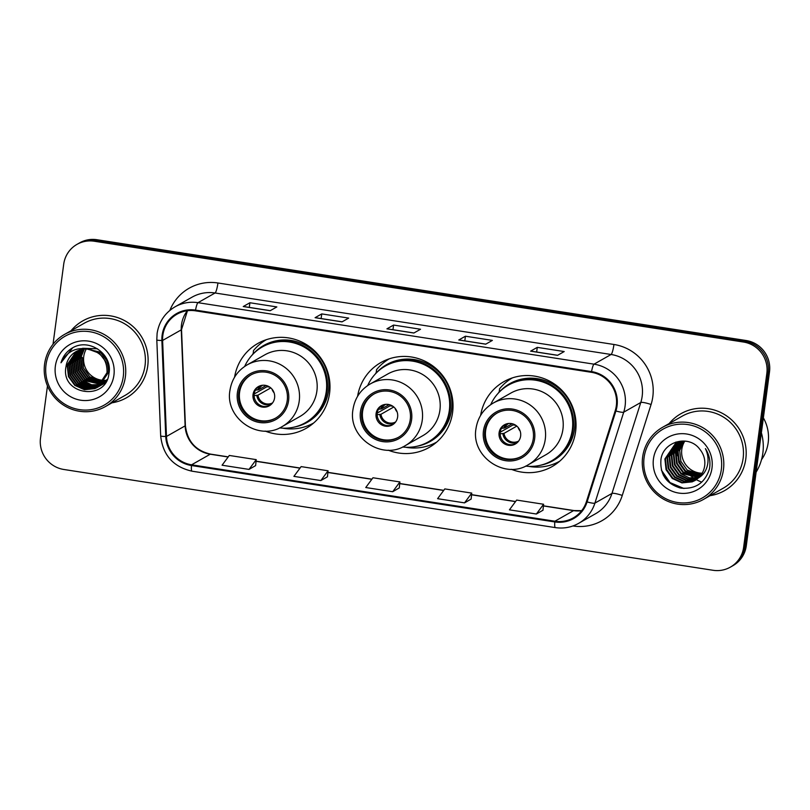 <?xml version="1.0" encoding="UTF-8"?>
<svg xmlns="http://www.w3.org/2000/svg" width="810" height="810" viewBox="0 0 810 810"><rect width="100%" height="100%" fill="white"/><g stroke="black" fill="none" stroke-linecap="round" stroke-linejoin="round"><path stroke-width="1.21" d="M511.221 469.274A48.823 47.76 -119.6 0 0 552.137 466.56A48.823 47.76 -119.6 0 0 575.616 431.497A48.823 47.76 -119.6 0 0 554.718 384.244A48.823 47.76 -119.6 0 0 503.911 381.642A48.823 47.76 -119.6 0 0 480.624 415.398M554.749 463.614A48.823 47.76 -119.6 0 0 558.181 462.469M388.192 450.168A48.823 47.76 -119.6 0 0 429.108 447.464A48.823 47.76 -119.6 0 0 452.598 412.391A48.823 47.76 -119.6 0 0 431.69 365.138A48.823 47.76 -119.6 0 0 380.892 362.536A48.823 47.76 -119.6 0 0 357.605 396.292M431.72 444.518A48.823 47.76 -119.6 0 0 435.162 443.374M265.164 431.062A48.823 47.76 -119.6 0 0 306.089 428.358A48.823 47.76 -119.6 0 0 329.569 393.285A48.823 47.76 -119.6 0 0 308.661 346.042A48.823 47.76 -119.6 0 0 257.863 343.44A48.823 47.76 -119.6 0 0 234.576 377.187M308.701 425.412A48.823 47.76 -119.6 0 0 312.133 424.268M264.475 340.342A48.823 47.76 -119.6 0 0 261.731 342.701M253.226 353.322A48.823 47.76 -119.6 0 0 252.426 354.74M387.504 359.438A48.823 47.76 -119.6 0 0 384.76 361.807M376.245 372.428A48.823 47.76 -119.6 0 0 375.445 373.845M510.523 378.543A48.823 47.76 -119.6 0 0 507.789 380.913M499.274 391.534A48.823 47.76 -119.6 0 0 498.474 392.941M47.466 385.914L40.5 438.119A27.641 27.034 -119.6 0 0 63.818 469.476L713.063 570.28A27.641 27.034 -119.6 0 0 730.337 567.152L732.999 565.633A27.641 27.034 -119.6 0 0 746.293 545.788L769.5 371.881A27.641 27.034 -119.6 0 0 746.182 340.524L96.937 239.719A27.641 27.034 -119.6 0 0 79.663 242.848L78.327 243.607A27.641 27.034 -119.6 0 1 95.6 240.469A27.641 27.034 -119.6 0 0 78.327 243.607L77.001 244.367A27.641 27.034 -119.6 0 0 63.706 264.212L53.025 344.26M730.337 567.152A27.641 27.034 -119.6 0 0 743.631 547.297L766.837 373.4A27.641 27.034 -119.6 0 0 743.519 342.043L744.856 341.283L95.6 240.469L744.856 341.283A27.641 27.034 -119.6 0 1 768.163 372.641A27.641 27.034 -119.6 0 0 744.856 341.283L746.182 340.524M743.631 547.297L744.967 546.537L768.163 372.641L744.967 546.537A27.641 27.034 -119.6 0 1 731.673 566.392A27.641 27.034 -119.6 0 0 744.967 546.537L746.293 545.788M112.013 402.803A44.226 43.254 -119.6 0 0 126.471 397.781A44.226 43.254 -119.6 0 0 147.734 366.019A44.226 43.254 -119.6 0 0 128.81 323.231A44.226 43.254 -119.6 0 0 82.802 320.871A44.226 43.254 -119.6 0 0 71.078 330.703A44.226 43.254 -119.6 0 1 82.802 320.871A44.226 43.254 -119.6 0 1 128.81 323.231A44.226 43.254 -119.6 0 1 147.734 366.019A44.226 43.254 -119.6 0 1 126.471 397.781A44.226 43.254 -119.6 0 1 112.013 402.803M710.087 495.669A44.226 43.254 -119.6 0 0 724.535 490.647A44.226 43.254 -119.6 0 0 745.808 458.885A44.226 43.254 -119.6 0 0 726.874 416.087A44.226 43.254 -119.6 0 0 680.866 413.738A44.226 43.254 -119.6 0 0 669.141 423.569A44.226 43.254 -119.6 0 1 680.866 413.738A44.226 43.254 -119.6 0 1 726.874 416.087A44.226 43.254 -119.6 0 1 745.808 458.885A44.226 43.254 -119.6 0 1 724.535 490.647A44.226 43.254 -119.6 0 1 710.087 495.669M162.84 335.35A29.484 28.836 60.4 0 1 177.015 314.179A29.484 28.836 60.4 0 1 195.443 310.827L591.462 372.317A29.484 28.836 60.4 0 1 615.215 410.731L586.41 501.663A29.484 28.836 60.4 0 1 573.338 517.874A29.484 28.836 60.4 0 1 554.911 521.225L191.575 464.808A29.484 28.836 60.4 0 1 166.475 436.458L162.607 340.453A29.484 28.836 60.4 0 1 162.84 335.35M162.121 335.239A30.213 29.555 -119.6 0 0 161.879 340.473L165.746 436.479A30.213 29.555 -119.6 0 0 191.484 465.527L554.809 521.944A30.213 29.555 -119.6 0 0 587.098 501.906L615.914 410.964A30.213 29.555 -119.6 0 0 591.553 371.598L195.534 310.108A30.213 29.555 -119.6 0 0 162.121 335.239M557.543 355.337L564.206 351.55L537.273 347.368L530.611 351.155L557.543 355.337M530.773 351.115L557.634 355.286L530.823 351.135A7.371 1.215 98.8 0 0 530.773 351.115A7.371 1.215 98.8 0 0 530.611 351.155M536.645 352.026L537.273 347.368M485.706 344.179L492.369 340.402L465.426 336.211L458.764 339.998L485.706 344.179M458.926 339.957L485.798 344.128L458.986 339.977A7.371 1.215 98.8 0 0 458.926 339.957A7.371 1.215 98.8 0 0 458.764 339.998M464.808 340.868L465.426 336.211M270.186 310.716L276.848 306.929L249.905 302.748L243.243 306.534L270.186 310.716M243.415 306.494L270.277 310.665L243.466 306.514A7.371 1.215 98.8 0 0 243.415 306.494A7.371 1.215 98.8 0 0 243.243 306.534M249.288 307.405L249.905 302.748M342.022 321.874L348.685 318.087L321.752 313.905L315.09 317.692L342.022 321.874M315.252 317.652L342.114 321.823L315.303 317.662A7.371 1.215 98.8 0 0 315.252 317.652A7.371 1.215 98.8 0 0 315.09 317.692M321.125 318.563L321.752 313.905M413.869 333.021L420.532 329.245L393.589 325.063L386.927 328.84L413.869 333.021M387.089 328.809L413.95 332.981L387.139 328.819A7.371 1.215 98.8 0 0 387.089 328.809A7.371 1.215 98.8 0 0 386.927 328.84M392.971 329.721L393.589 325.063M743.519 342.043L94.274 241.228A27.641 27.034 -119.6 0 0 77.001 244.367M536.372 514.016L543.591 504.255L516.648 500.074L509.429 509.834L536.372 514.016L542.973 510.229M320.851 480.553L327.453 476.806L328.07 470.792L301.128 466.611L293.908 476.371L320.851 480.553L328.07 470.792M249.014 469.405L256.233 459.634L229.291 455.453L222.072 465.213L249.014 469.405L255.616 465.608M464.535 502.868L471.744 493.098L444.811 488.916L437.592 498.687L464.535 502.868L471.136 499.071M392.698 491.71L399.907 481.94L372.964 477.758L365.755 487.529L392.698 491.71L399.289 487.914M399.907 481.94L399.289 487.964M256.233 459.634L255.606 465.659M471.744 493.098L471.126 499.122M543.591 504.255L542.973 510.28M86.275 349.019A20.827 20.372 -119.6 0 0 104.429 380.376M104.703 380.376A20.827 20.372 -119.6 0 0 105.523 380.346M105.786 380.335A20.827 20.372 -119.6 0 0 106.586 380.265M123.262 376.67A39.619 38.748 -119.6 0 0 89.839 331.725A39.619 38.748 -119.6 0 0 46.028 364.682A39.619 38.748 -119.6 0 0 79.451 409.617A39.619 38.748 -119.6 0 0 123.262 376.67M125.388 376.761A41.462 40.551 -119.6 0 0 107.639 336.646A41.462 40.551 -119.6 0 0 64.506 334.429A41.462 40.551 -119.6 0 0 44.57 364.206A41.462 40.551 -119.6 0 0 62.319 404.322A41.462 40.551 -119.6 0 0 105.452 406.539A41.462 40.551 -119.6 0 0 125.388 376.761M105.452 406.539L125.105 395.371A41.462 40.551 -119.6 0 0 145.041 365.604A41.462 40.551 -119.6 0 0 127.291 325.478A41.462 40.551 -119.6 0 0 84.169 323.271L64.506 334.429M105.826 381.226L105.057 381.338M104.804 381.368L104.014 381.439M103.751 381.449L89.758 376.822L83.47 368.094L82.255 357.352L81 358.06L82.215 368.803L88.513 377.531L103.295 382.097M105.897 381.804L105.391 381.925M105.148 381.976L104.409 382.128M104.156 382.168L103.397 382.279M103.133 382.31L88.098 377.764L81.8 369.036L80.585 358.303L84.311 349.08M105.32 381.793L104.571 381.935M104.318 381.976L103.548 382.077M105.391 382.401L104.692 382.624M104.449 382.684L103.731 382.867M103.488 382.927L102.738 383.069M102.495 383.11L86.427 378.716L80.139 369.988L78.924 359.245L83.278 349.191M105.573 382.239L104.865 382.452M104.632 382.512L103.903 382.684M103.66 382.735L102.91 382.877M102.657 382.917L86.842 378.472L80.555 369.745L79.34 359.012L83.531 349.15M104.642 383.019L103.963 383.272M103.731 383.353L103.022 383.565M102.789 383.636L102.06 383.818M101.817 383.869L84.766 379.657L78.469 370.929L77.254 360.197L82.276 349.343M104.834 382.867L104.146 383.11M103.913 383.191L103.204 383.393M102.961 383.464L102.232 383.636M101.989 383.687L85.182 379.424L78.884 370.697L77.669 359.954L82.519 349.302M105.108 382.998L104.287 383.363M104.743 383.191L104.095 383.494M103.872 383.596L103.204 383.879M102.981 383.97L102.293 384.213M102.06 384.294L101.361 384.507M101.118 384.578L91.641 384.791L83.096 380.599L76.808 371.881L75.593 361.138L81.304 349.545M104.065 383.454L103.397 383.727M103.164 383.818L102.475 384.061M102.242 384.132L101.534 384.345M101.301 384.406L83.511 380.366L77.223 371.638L76.008 360.906L81.537 349.495M105.178 382.897L103.285 384.021M103.072 384.132L102.424 384.446M102.202 384.548L101.534 384.821M101.311 384.912L100.632 385.165M100.399 385.236L90.477 385.843L81.435 381.55L75.138 372.823L73.923 362.08L80.352 349.798M105.128 382.968L103.923 383.677M104.126 383.565L103.488 383.899M103.275 384.001L102.617 384.304M102.404 384.406L101.726 384.679M101.503 384.76L100.815 385.003M100.582 385.074L90.771 385.58L81.85 381.318L75.553 372.59L74.338 361.847L80.585 349.728M105.675 382.148L100.956 385.256M101.412 385.074L100.764 385.388M100.541 385.489L99.873 385.773M99.65 385.864L89.333 386.876L79.765 382.492L73.477 373.764L72.262 363.032L79.42 350.092M105.492 382.442L102.252 384.628M102.465 384.507L101.827 384.841M100.734 385.347L100.065 385.621M99.832 385.712L89.616 386.623L80.18 382.259L73.892 373.531L72.677 362.789L79.653 350.011M107.143 379.465L99.286 386.198M99.741 386.026L88.158 387.605L78.519 383.201L72.222 374.473L71.007 363.741L78.742 350.335M98.871 386.431L87.743 387.838L78.104 383.444L71.806 374.716L70.591 363.974L78.519 350.426M106.636 380.508L100.592 385.57M100.794 385.449L100.156 385.793M84.392 348.351L100.632 352.552L107.203 361.118L108.692 371.699L98.293 386.866M98.081 386.967L86.083 388.78L76.434 384.385L70.146 375.658L68.931 364.925L77.639 350.801M109.239 369.978L109.107 371.466L98.921 386.522M99.134 386.4L98.496 386.734M98.283 386.836L86.498 388.547L76.849 384.153L70.561 375.425L69.346 364.682L77.851 350.7M89.049 349.252A20.827 20.372 -119.6 0 0 66.015 366.576C60.112 395.007 106.282 401.628 108.935 373.623C112.985 354.355 89.333 337.821 72.657 347.804C66.805 351.236 62.917 356.238 60.983 362.789C67.038 351.267 76.393 346.761 89.049 349.252C101.351 352.299 107.345 360.096 107.031 372.641L97.251 387.464L94.79 388.638L84.412 389.731L74.763 385.337L68.475 376.609L67.26 365.867L76.778 351.216M87.439 348.826L99.387 353.261L105.948 361.827L107.447 372.408L97.261 387.464M97.463 387.342L95.205 388.405L84.827 389.499L75.188 385.094L68.891 376.367L67.675 365.634L76.99 351.105M82.579 348.29L97.483 348.786M83.764 348.31L101.047 352.309L106.991 359.539M66.015 366.576L76.15 351.55M55.363 366.13A30.041 29.383 -119.6 0 0 80.706 400.211A30.041 29.383 -119.6 0 0 113.926 375.222A30.041 29.383 -119.6 0 0 88.584 341.142A30.041 29.383 -119.6 0 0 55.363 366.13M60.983 362.789L72.677 347.784M80.767 357.23L79.694 357.139M238.737 392.911A24.877 24.33 -119.6 0 0 249.389 416.988A24.877 24.33 -119.6 0 0 275.268 418.314A24.877 24.33 -119.6 0 0 287.236 400.444A24.877 24.33 -119.6 0 0 276.585 376.377A24.877 24.33 -119.6 0 0 250.705 375.05A24.877 24.33 -119.6 0 0 238.737 392.911M251.12 374.817A24.877 24.33 -119.6 0 0 239.578 392.445A24.877 24.33 -119.6 0 0 250.027 416.37A24.877 24.33 -119.6 0 0 275.683 418.071M279.582 427.903A43.578 42.626 -119.6 0 0 305.319 422.749L306.16 422.273A43.578 42.626 -119.6 0 0 327.118 390.977A43.578 42.626 -119.6 0 0 308.458 348.816A43.578 42.626 -119.6 0 0 263.118 346.488L262.288 346.964A43.578 42.626 -119.6 0 0 244.681 366.434M305.319 422.749A43.578 42.626 -119.6 0 0 326.278 391.453A43.578 42.626 -119.6 0 0 307.628 349.282A43.578 42.626 -119.6 0 0 262.288 346.964M316.882 391.078A35.468 34.698 -119.6 0 0 301.695 356.754A35.468 34.698 -119.6 0 0 264.789 354.861L247.141 364.885A35.468 34.698 60.4 0 1 284.037 366.778A35.468 34.698 60.4 0 1 299.224 401.102A35.468 34.698 60.4 0 1 282.163 426.576L299.822 416.553A35.468 34.698 -119.6 0 0 316.882 391.078M253.044 394.531A11.056 10.813 -119.6 0 0 269.274 405.82A11.056 10.813 -119.6 0 0 269.862 387.18A11.056 10.813 -119.6 0 0 253.044 394.531M258.957 386.279A11.056 10.813 -119.6 0 0 258.663 404.372A11.056 10.813 -119.6 0 0 269.851 405.466M313.662 422.992A47.901 46.858 60.4 0 1 282.639 428.156M266.348 339.673A47.901 46.858 60.4 0 0 253.489 350.608L253.176 353.919A44.175 43.203 -119.6 0 1 303.77 344.392A44.175 43.203 -119.6 0 1 328.536 390.683A44.175 43.203 -119.6 0 1 294.101 427.123M274.094 392.82A10.135 9.912 60.4 0 1 271.998 389.114M255.403 390.157L258.673 389.742L266.136 385.509M254.198 393.974L266.996 386.704L269.801 387.139M266.976 385.742A14.742 14.418 -119.6 0 0 266.996 386.704M270.783 387.889L257.955 395.179L253.51 395.695M684.774 441.156A20.827 20.372 -119.6 0 0 702.149 473.242M721.325 469.537A39.619 38.748 -119.6 0 0 687.913 424.592A39.619 38.748 -119.6 0 0 644.102 457.539A39.619 38.748 -119.6 0 0 677.514 502.483A39.619 38.748 -119.6 0 0 721.325 469.537M723.451 469.628A41.462 40.551 -119.6 0 0 705.702 429.502A41.462 40.551 -119.6 0 0 662.58 427.295A41.462 40.551 -119.6 0 0 642.634 457.073A41.462 40.551 -119.6 0 0 660.383 497.188A41.462 40.551 -119.6 0 0 703.515 499.395A41.462 40.551 -119.6 0 0 723.451 469.628M703.515 499.395L723.168 488.238A41.462 40.551 -119.6 0 0 743.114 458.46A41.462 40.551 -119.6 0 0 725.365 418.345A41.462 40.551 -119.6 0 0 682.233 416.137L662.58 427.295M756.125 472.149A49.744 48.661 -119.6 0 0 762.848 453.094A49.744 48.661 -119.6 0 0 761.38 432.773M761.511 459.695A39.153 38.303 -119.6 0 0 768.184 442.604A39.153 38.303 -119.6 0 0 763.364 417.849M701.197 474.731L687.133 470.073L680.886 461.325L679.701 450.562L683.529 441.227M700.397 475.804L685.027 471.278L678.77 462.53L677.595 451.767L682.222 441.399M700.599 475.541L685.554 470.974L679.296 462.226L678.122 451.464L681.645 442.554M699.546 476.796L682.911 472.473L676.654 463.725L675.479 452.972L680.957 441.632M699.769 476.553L683.438 472.179L677.18 463.431L676.006 452.668L681.271 441.571M698.655 477.718L689.249 477.87L680.795 473.678L674.538 464.93L673.363 454.167L679.742 441.946M698.888 477.495L681.321 473.374L675.064 464.626L673.89 453.873L680.046 441.865M697.734 478.558L687.781 479.206L678.679 474.883L672.421 466.135L671.247 455.372L678.557 442.321M697.967 478.356L688.146 478.872L679.205 474.579L672.948 465.831L671.774 455.068L678.851 442.219M696.772 479.328L686.171 480.502L676.563 476.077L670.305 467.329L669.131 456.577L677.413 442.766M697.015 479.145L686.688 480.198L677.089 475.784L670.832 467.036L669.657 456.273L677.697 442.645M695.77 480.026L684.055 481.697L674.447 477.282L668.189 468.534L667.015 457.772L676.299 443.272M696.023 479.854L684.582 481.403L674.973 476.979L668.716 468.231L667.541 457.478L676.573 443.141M698.26 478.082C701.835 474.751 703.971 470.64 704.68 465.74C705.388 459.553 703.738 454.025 699.739 449.185C688.875 434.18 663.279 441.399 660.97 459.31C659.775 474.468 666.407 484.076 680.876 488.126C695.476 489.382 705.004 482.973 709.459 468.879L709.702 467.35C710.532 460.627 709.094 454.39 705.419 448.629C708.193 454.511 708.77 460.485 707.14 466.53C705.702 471.582 702.746 475.429 698.26 478.082L692.277 481.839L681.939 482.902L672.33 478.487L666.073 469.739L664.899 458.976L675.226 443.839L677.767 442.614L685.604 441.136M695 480.512L692.803 481.535L682.465 482.598L672.857 478.183L666.61 469.435L665.425 458.673L675.489 443.688M653.437 458.997A30.041 29.383 -119.6 0 0 678.77 493.067A30.041 29.383 -119.6 0 0 711.99 468.089A30.041 29.383 -119.6 0 0 686.657 434.008A30.041 29.383 -119.6 0 0 653.437 458.997M675.955 442.037A39.153 38.303 -119.6 0 0 675.874 443.475A39.153 38.303 -119.6 0 0 675.874 443.556M675.854 444.214A39.153 38.303 -119.6 0 0 675.854 445.024M675.854 445.389A39.153 38.303 -119.6 0 0 675.904 446.806M675.935 447.424A39.153 38.303 -119.6 0 0 676.178 449.864M676.33 450.957A39.153 38.303 -119.6 0 0 677.383 455.716M678.223 458.318A39.153 38.303 -119.6 0 0 685.908 471.268M687.7 473.151A39.153 38.303 -119.6 0 0 691.122 476.179M691.922 476.786A39.153 38.303 -119.6 0 0 693.745 478.062M694.2 478.366A39.153 38.303 -119.6 0 0 695.253 479.014M695.506 479.166A39.153 38.303 -119.6 0 0 696.063 479.479M696.438 479.692A39.153 38.303 -119.6 0 0 700.022 481.434M700.336 481.565A39.153 38.303 -119.6 0 0 701.754 482.122M683.984 488.501L669.981 482.568L661.355 470.063M679.469 487.822L669.718 482.719L663.309 475.146M361.766 412.017A24.877 24.33 -119.6 0 0 372.418 436.084A24.877 24.33 -119.6 0 0 398.297 437.41A24.877 24.33 -119.6 0 0 410.255 419.55A24.877 24.33 -119.6 0 0 399.613 395.472A24.877 24.33 -119.6 0 0 373.734 394.156A24.877 24.33 -119.6 0 0 361.766 412.017M374.149 393.923A24.877 24.33 -119.6 0 0 362.596 411.541A24.877 24.33 -119.6 0 0 373.046 435.476A24.877 24.33 -119.6 0 0 398.712 437.167M402.61 447.009A43.578 42.626 -119.6 0 0 428.348 441.855L429.178 441.379A43.578 42.626 -119.6 0 0 450.137 410.083A43.578 42.626 -119.6 0 0 431.487 367.912A43.578 42.626 -119.6 0 0 386.147 365.593L385.317 366.069A43.578 42.626 -119.6 0 0 367.7 385.53M428.348 441.855A43.578 42.626 -119.6 0 0 449.307 410.559A43.578 42.626 -119.6 0 0 430.657 368.388A43.578 42.626 -119.6 0 0 385.317 366.069M439.911 410.184A35.468 34.698 -119.6 0 0 424.724 375.86A35.468 34.698 -119.6 0 0 387.818 373.967L370.16 383.991A35.468 34.698 60.4 0 1 407.065 385.884A35.468 34.698 60.4 0 1 422.253 420.208A35.468 34.698 60.4 0 1 405.192 445.682L422.85 435.658A35.468 34.698 -119.6 0 0 439.911 410.184M376.073 413.637A11.056 10.813 -119.6 0 0 392.303 424.926A11.056 10.813 -119.6 0 0 392.891 406.286A11.056 10.813 -119.6 0 0 376.073 413.637M381.976 405.385A11.056 10.813 -119.6 0 0 381.692 423.468A11.056 10.813 -119.6 0 0 392.88 424.572M436.681 442.098A47.901 46.858 60.4 0 1 405.668 447.262M389.377 358.779A47.901 46.858 60.4 0 0 376.518 369.714L376.204 373.025A44.175 43.203 -119.6 0 1 426.789 363.498A44.175 43.203 -119.6 0 1 451.565 409.789A44.175 43.203 -119.6 0 1 417.13 446.229M397.123 411.915A10.135 9.912 60.4 0 1 395.027 408.22M378.432 409.263L381.702 408.847L389.164 404.615M377.217 413.08L390.025 405.81L392.83 406.245M390.005 404.848A14.742 14.418 -119.6 0 0 390.025 405.81M393.802 406.995L380.973 414.285L376.539 414.791M484.795 431.123A24.877 24.33 -119.6 0 0 495.436 455.19A24.877 24.33 -119.6 0 0 521.316 456.516A24.877 24.33 -119.6 0 0 533.284 438.645A24.877 24.33 -119.6 0 0 522.632 414.578A24.877 24.33 -119.6 0 0 496.753 413.252A24.877 24.33 -119.6 0 0 484.795 431.123M497.178 413.019A24.877 24.33 -119.6 0 0 485.625 430.647A24.877 24.33 -119.6 0 0 496.074 454.572A24.877 24.33 -119.6 0 0 521.731 456.273M525.629 466.104A43.578 42.626 -119.6 0 0 551.377 460.961L552.207 460.485A43.578 42.626 -119.6 0 0 573.166 429.189A43.578 42.626 -119.6 0 0 554.506 387.018A43.578 42.626 -119.6 0 0 509.176 384.699L508.346 385.165A43.578 42.626 -119.6 0 0 490.728 404.635M551.377 460.961A43.578 42.626 -119.6 0 0 572.336 429.654A43.578 42.626 -119.6 0 0 553.676 387.494A43.578 42.626 -119.6 0 0 508.346 385.165M562.93 429.28A35.468 34.698 -119.6 0 0 547.742 394.956A35.468 34.698 -119.6 0 0 510.847 393.073L493.189 403.096A35.468 34.698 60.4 0 1 530.094 404.99A35.468 34.698 60.4 0 1 545.272 439.303A35.468 34.698 60.4 0 1 528.221 464.778L545.869 454.754A35.468 34.698 -119.6 0 0 562.93 429.28M499.092 432.742A11.056 10.813 -119.6 0 0 515.332 444.022A11.056 10.813 -119.6 0 0 515.909 425.392A11.056 10.813 -119.6 0 0 499.092 432.742M505.005 424.491A11.056 10.813 -119.6 0 0 504.711 442.574A11.056 10.813 -119.6 0 0 515.899 443.677M559.71 461.204A47.901 46.858 60.4 0 1 528.687 466.358M512.406 377.885A47.901 46.858 60.4 0 0 499.547 388.82L499.233 392.121A44.175 43.203 -119.6 0 1 549.818 382.593A44.175 43.203 -119.6 0 1 574.584 428.895A44.175 43.203 -119.6 0 1 540.149 465.325M520.152 431.021A10.135 9.912 60.4 0 1 518.046 427.326M501.461 428.368L504.731 427.953L512.183 423.711M500.246 432.186L513.054 424.916L515.859 425.351M513.034 423.954A14.742 14.418 -119.6 0 0 513.054 424.916M516.831 426.1L504.002 433.38L499.557 433.897M96.937 239.719L94.274 241.228M769.5 371.881L766.837 373.4M187.394 310.716A29.484 28.836 -119.6 0 0 181.491 324.759A29.484 28.836 -119.6 0 0 181.258 329.862L185.125 425.868A29.484 28.836 -119.6 0 0 210.235 454.218L228.147 456.992M169.857 310.392A46.069 45.056 60.4 0 1 217.941 282.984L613.95 344.483A9.214 1.509 -81.2 0 1 611.084 354.486L215.065 292.987A36.855 36.045 -119.6 0 0 192.031 297.179L174.98 306.858A36.855 36.045 60.4 0 1 198.005 302.677A9.214 1.509 98.8 0 0 195.534 310.108M613.95 344.483A46.069 45.056 60.4 0 1 652.809 396.738A46.069 45.056 60.4 0 1 651.078 404.494L622.272 495.426A46.069 45.056 60.4 0 1 573.055 525.984L572.913 525.963M642.168 396.292A36.855 36.045 -119.6 0 0 611.084 354.486L594.024 364.166A36.855 36.045 60.4 0 1 623.72 412.179L594.915 503.111A36.855 36.045 60.4 0 1 578.573 523.381L595.633 513.692A36.855 36.045 -119.6 0 0 611.965 493.432L640.781 402.499A36.855 36.045 -119.6 0 0 642.168 396.292M174.98 306.858C164.896 312.903 158.932 321.783 157.099 333.507L156.806 339.876A9.214 0.891 -2.3 0 0 161.879 340.473M156.806 339.876L160.674 435.881C162.81 455.119 173.249 466.894 192 471.187A9.214 1.509 -81.2 0 1 191.484 465.527M554.809 521.944A9.214 1.509 98.8 0 0 555.336 527.604C563.588 528.808 571.333 527.401 578.573 523.381M587.098 501.906A9.214 1.417 17.6 0 0 594.915 503.111L611.965 493.432A9.214 1.417 -162.4 0 1 622.272 495.426M160.674 435.881A9.214 0.891 -2.3 0 0 165.746 436.479M615.914 410.964A9.214 1.417 17.6 0 0 623.72 412.179L640.781 402.499A9.214 1.417 -162.4 0 1 651.078 404.494M591.553 371.598A9.214 1.509 -81.2 0 1 594.024 364.166L198.005 302.677L215.065 292.987A9.214 1.509 -81.2 0 0 217.941 282.984M554.911 521.225L573.571 510.634A29.484 28.836 -119.6 0 0 581.62 510.735M162.607 340.453L181.258 329.862A16.585 1.61 177.7 0 0 181.531 329.548L185.399 425.564A16.585 1.61 177.7 0 1 185.125 425.868L166.475 436.458M191.575 464.808L210.235 454.218A16.585 2.724 -81.2 0 1 210.6 454.126L228.238 456.87M256.051 461.325L299.983 468.15M327.898 472.483L371.83 479.307M399.735 483.641L443.667 490.465M471.572 494.799L515.504 501.613M543.419 505.946L573.571 510.634A16.585 2.724 -81.2 0 1 573.936 510.543L581.661 510.685M288.583 400.656A26.254 25.687 -119.6 0 0 266.429 370.869A26.254 25.687 -119.6 0 0 237.391 392.708A26.254 25.687 -119.6 0 0 259.544 422.496A26.254 25.687 -119.6 0 0 288.583 400.656M257.539 389.985A10.692 10.459 60.4 0 1 261.114 385.509M258.673 389.742A10.135 9.912 60.4 0 1 262.582 385.256M271.623 404.008A10.692 10.459 60.4 0 1 256.821 395.412M272.585 402.874A10.135 9.912 60.4 0 1 257.955 395.179M411.601 419.752A26.254 25.687 -119.6 0 0 389.458 389.964A26.254 25.687 -119.6 0 0 360.42 411.804A26.254 25.687 -119.6 0 0 382.563 441.592A26.254 25.687 -119.6 0 0 411.601 419.752M380.568 409.08A10.692 10.459 60.4 0 1 384.142 404.605M381.702 408.847A10.135 9.912 60.4 0 1 385.611 404.362M394.652 423.114A10.692 10.459 60.4 0 1 379.839 414.517M395.614 421.98A10.135 9.912 60.4 0 1 380.973 414.285M534.63 438.858A26.254 25.687 -119.6 0 0 512.477 409.07A26.254 25.687 -119.6 0 0 483.449 430.91A26.254 25.687 -119.6 0 0 505.592 460.698A26.254 25.687 -119.6 0 0 534.63 438.858M503.597 428.186A10.692 10.459 60.4 0 1 507.171 423.711M504.731 427.953A10.135 9.912 60.4 0 1 508.629 423.468M517.671 442.219A10.692 10.459 60.4 0 1 502.868 433.623M518.633 441.085A10.135 9.912 60.4 0 1 504.002 433.38M192 471.187L555.336 527.604M185.399 425.564C187.211 441.177 195.615 450.704 210.6 454.126M256.071 461.194L300.085 468.028M327.908 472.341L371.922 479.176M399.745 483.499L443.758 490.333M471.592 494.657L515.606 501.491M543.429 505.815L573.936 510.543M181.531 329.548L187.464 310.716M247.141 364.885C237.431 370.707 231.69 379.252 229.929 390.541C224.815 418.193 258.633 441.561 282.163 426.576M695.263 480.36L694.737 480.664M370.16 383.991C360.45 389.802 354.719 398.358 352.957 409.647C347.834 437.289 381.662 460.667 405.192 445.682M493.189 403.096C483.479 408.908 477.738 417.464 475.976 428.743C470.863 456.394 504.691 479.773 528.221 464.778"/></g></svg>
